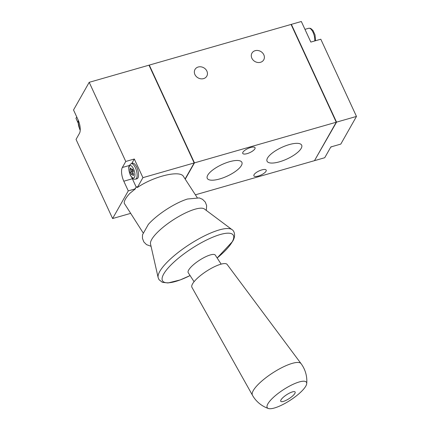 <?xml version="1.0" encoding="UTF-8"?>
<svg xmlns="http://www.w3.org/2000/svg" width="430" height="430" viewBox="0 0 430 430"><rect width="100%" height="100%" fill="white"/><g stroke="black" fill="none" stroke-linecap="round" stroke-linejoin="round"><path stroke-width="0.64" d="M133.773 174.553L132.752 172.344L133.413 171.178L132.392 168.969L131.731 170.135L130.709 167.92L130.048 169.087L131.069 171.296L130.408 172.462L131.429 174.671L132.091 173.505L133.112 175.714L133.773 174.553M131.784 163.459L134.305 159.009L142.921 177.654L137.326 187.534L137.025 186.722A32.277 8.697 147 0 0 135.127 188.319L135.45 188.818L128.274 190.877L123.808 181.213A10.492 4.166 74 0 1 122.34 167.501L125.764 161.46L89.198 82.318L148.995 65.177L194.177 162.959L185.104 178.971M136.305 187.319L132.354 178.762A10.492 4.166 74 0 1 131.876 177.654M78.067 122.856L75.965 118.309L76.739 116.944M89.198 82.318L73.525 109.983L77.991 119.653A10.492 4.166 74 0 1 79.459 133.364L76.035 139.406L112.606 218.542L130.505 213.414M149.145 65.505L194.156 162.916M149.102 65.408L149.28 65.091L194.462 162.879L185.233 179.17M128.274 190.877L112.606 218.542M207.744 175.166A19.076 6.359 -24.8 0 1 225.605 163.018A19.076 6.359 -24.8 0 1 241.859 162.277A19.076 6.359 -24.8 0 1 227.239 176.117A19.076 6.359 -24.8 0 1 207.228 178.278A19.076 6.359 -24.8 0 1 207.744 175.166M267.541 158.025A19.076 6.359 -24.8 0 1 285.402 145.872A19.076 6.359 -24.8 0 1 301.65 145.136A19.076 6.359 -24.8 0 1 287.036 158.971A19.076 6.359 -24.8 0 1 267.025 161.137A19.076 6.359 -24.8 0 1 267.541 158.025M149.28 65.091L291.078 24.44L336.26 122.222L314.481 160.664L195.387 194.811M291.228 24.768L336.238 122.179M291.18 24.671L291.363 24.36L336.545 122.141L314.658 160.352M291.363 24.36L301.328 21.5L310.836 42.081L320.801 39.221L356.475 116.428L340.802 144.093L330.837 146.952L324.731 157.724L314.765 160.583M336.545 122.141L356.475 116.428M194.914 74.535A6.778 5.794 29.5 0 0 200.794 78.797A6.778 5.794 29.5 0 0 206.792 76.158A6.778 5.794 29.5 0 0 203.75 67.773A6.778 5.794 29.5 0 0 194.994 69.477A6.778 5.794 29.5 0 0 194.914 74.535M251.862 58.206A6.778 5.794 29.5 0 0 257.742 62.474A6.778 5.794 29.5 0 0 263.735 59.829A6.778 5.794 29.5 0 0 260.698 51.45A6.778 5.794 29.5 0 0 251.942 53.148A6.778 5.794 29.5 0 0 251.862 58.206M194.462 162.879L336.26 122.222M250.625 147.506A6.778 2.257 155.2 0 0 242.74 153.408A6.778 2.257 155.2 0 0 249.841 152.612A6.778 2.257 155.2 0 0 255.049 147.721A6.778 2.257 155.2 0 0 250.625 147.506M261.779 169.92A6.778 2.257 155.2 0 0 253.893 175.822A6.778 2.257 155.2 0 0 260.994 175.031A6.778 2.257 155.2 0 0 266.197 170.135A6.778 2.257 155.2 0 0 261.779 169.92M135.45 188.818L129.86 193.344A32.277 8.697 147 0 0 124.243 203.266L143.045 232.732M142.921 177.654L194.177 162.959M197.187 197.585L183.502 176.51C180.138 169.904 153.956 176.155 137.326 187.534M134.305 159.009L125.764 161.46M136.821 167.361A8.068 3.204 74 0 1 136.982 178.762L135.557 179.17A8.068 3.204 -106 0 0 136.412 170.527A8.068 3.204 -106 0 0 131.112 163.653L132.537 163.25A8.068 3.204 74 0 1 136.821 167.361M79.964 126.097L80.114 127.14M133.149 173.204L132.091 173.505M133.123 171.683L130.408 172.462M133.187 170.689L131.069 171.296M131.107 168.786L130.048 169.087M132.789 169.828L131.731 170.135M206.303 210.41L206.636 205.604L205.293 202.084L202.562 199.337L199.278 197.924L187.458 199.025A32.277 8.697 147 0 0 148.318 224.433L142.502 234.78L142.454 238.354L143.856 241.972L146.523 244.627L151.048 246.282M232.028 229.647L204.4 208.991A32.277 8.697 147 0 0 173.193 219.902A32.277 8.697 147 0 0 150.522 243.966L158.143 277.608L159.03 279.704L162.357 282.306L168.012 282.962L180.234 279.919L190.087 275.565A42.097 11.341 147 0 1 163.174 275.012A42.097 11.341 147 0 1 207.712 239.456A42.097 11.341 147 0 1 232.109 242.015A42.097 11.341 147 0 1 217.161 257.989L232.576 241.434C236.64 234.758 233.463 230.254 232.028 229.647A44.258 11.927 147 0 0 189.232 244.611A44.258 11.927 147 0 0 158.143 277.608M221.144 264.133L215.312 255.141A16.136 4.348 147 0 0 199.407 260.284A16.136 4.348 147 0 0 188.238 272.717L194.075 281.704M306.708 383.63A29.046 29.046 0 0 0 301.07 363.651L227.131 264.439A20.995 5.654 147 0 0 206.502 271.206A20.995 5.654 147 0 0 191.92 287.299L252.442 395.218A29.046 29.046 0 0 0 268.395 408.5A23.344 6.289 147 0 0 287.606 401.905A23.344 6.289 147 0 0 305.805 386.113A23.344 6.289 147 0 0 306.708 383.63A23.344 6.289 147 0 0 283.418 389.698A23.344 6.289 147 0 0 268.395 408.5M294.878 393.407A8.552 2.306 147 0 0 286.353 394.933A8.552 2.306 147 0 0 282.564 401.615A8.552 2.306 147 0 0 294.878 393.407M132.354 178.762L123.808 181.213M130.263 174.73A6.455 2.564 -106 0 0 134.945 175.15A6.455 2.564 -106 0 0 130.526 165.577A6.455 2.564 -106 0 0 130.263 174.73M330.745 147.108L331.519 146.888A8.068 3.204 -106 0 0 332.03 146.608M314.744 40.958A8.068 3.204 -106 0 0 313.019 32.277A8.068 3.204 -106 0 0 308.778 28.256L304.956 29.353M129.156 165.55L122.34 167.501M78.491 120.814A6.455 2.564 -106 0 0 79.631 128.694A6.455 2.564 -106 0 0 80.243 129.849M301.07 363.651A28.993 7.81 147 0 0 272.577 372.998A28.993 7.81 147 0 0 252.442 395.218M331.519 146.888L332.266 146.539M315.512 40.737L315.039 34.938L313.035 30.514L310.67 28.391L308.778 28.256M135.557 179.17C134.031 178.762 133.838 180.944 130.22 174.999L128.688 167.893L129.038 165.862L131.112 163.653M80.227 130.182L79.593 128.962L78.061 121.851L78.271 120.287"/></g></svg>
